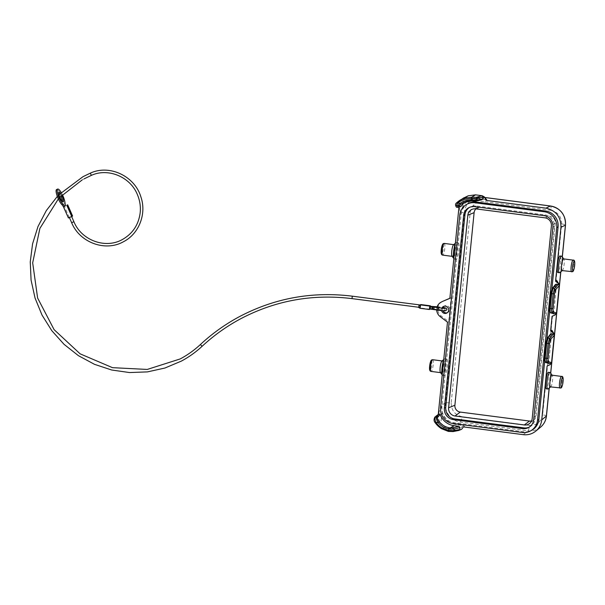 <?xml version="1.0" encoding="UTF-8"?>
<svg xmlns="http://www.w3.org/2000/svg" width="605" height="605" viewBox="0 0 605 605"><rect width="100%" height="100%" fill="white"/><g stroke="black" fill="none" stroke-linecap="round" stroke-linejoin="round"><path stroke-width="0.45" stroke-dasharray="3.02 2.27" d="M546.459 415.938A4.916 0.688 5.7 0 0 542.632 414.879L561.69 223.956A4.916 0.688 5.7 0 1 565.509 225.015M540.507 427.213A17.212 16.698 50.4 0 1 527.976 430.828L523.333 434.67M542.632 414.879C541.059 421.972 536.68 425.489 529.496 425.436A4.916 0.998 -82.6 0 1 527.976 430.828L460.39 422.071A17.212 16.456 60.2 0 1 445.378 402.945L464.436 212.045L460.322 213.323L458.938 204.271L462.031 199.06L463.71 197.888M470.244 212.105C471.817 205.012 476.195 201.488 483.387 201.541A4.916 0.998 97.4 0 0 482.941 197.238A4.916 0.998 97.4 0 0 482.835 197.253A17.212 16.622 -107.3 0 0 475.893 197.835A17.212 16.622 -107.3 0 0 475.848 197.85A17.212 16.622 -107.3 0 0 464.436 212.045A4.916 0.688 5.7 0 1 470.244 212.105L451.186 403.021A4.916 0.688 5.7 0 0 445.378 402.953M475.727 208.861L480.695 207.356L549.937 216.325A6.156 5.959 -118.1 0 1 555.307 223.162L536.083 415.764A6.156 5.959 61.9 0 1 531.545 420.959M480.695 207.356A6.156 5.959 -118.1 0 0 475.938 208.891M459.845 206.849L460.299 206.812M468.278 203.53A14.263 13.817 61.9 0 0 461.139 214.321L441.915 406.946A14.263 13.817 -118.1 0 0 454.363 422.789L523.605 431.766A14.263 13.817 -118.1 0 0 531.712 430.299M529.178 427.16A10.33 10.005 61.9 0 0 535.032 419.015L554.263 226.391A10.33 10.005 -118.1 0 0 545.249 214.919L476.006 205.942A10.33 10.005 -118.1 0 0 469.472 207.386M556.487 313.201L553.613 314.124L553.053 315.659L552.07 316.302M451.186 403.021C451.322 410.334 454.899 414.886 461.91 416.671A4.916 0.998 -82.6 0 1 460.39 422.071L456.034 424.566L463.188 425.489L464.436 426.185L463.407 426.896M561.69 223.956C561.553 216.643 557.984 212.09 550.966 210.306A4.916 0.998 97.4 0 0 550.633 206.04M463.188 425.489L458.734 430.458L453.175 431.562M461.774 199.234L456.896 202.599C455.459 204.407 455.051 205.518 455.663 205.927L459.119 205.602L460.034 206.834M457.365 202.176L456.896 202.599M481.951 199.786L476.702 199.174A17.212 16.683 -118.1 0 0 467.415 200.686A17.212 16.683 -118.1 0 0 465.51 201.783M476.702 199.174L472.921 201.072M442.111 301.63A8.606 8.341 -118.1 0 0 437.937 307.279L437.763 309.019A8.606 8.341 -118.1 0 0 441.249 316.029L448.713 321.701L447.488 322.155M436.886 307.748A8.606 8.341 -118.1 0 0 436.712 310.161M445.378 402.945L441.151 405.373L442.27 412.708C444.289 418.675 448.282 422.502 454.249 424.188L452.079 429.595L458.552 430.435M456.034 424.566L454.249 424.188M484.855 197.517L482.835 197.253L478.593 198.576L487.048 199.839M478.593 198.576L476.785 198.425L475.507 194.848M484.824 197.48L475.848 197.85M551.533 362.871L548.652 363.786L548.1 365.322L547.109 365.972M476.785 198.425L471.688 199.143L468.701 200.429L465.396 202.925L462.886 206.192L460.322 213.323M434.882 417.042L434.519 417.851C433.777 418.645 433.929 420.15 434.957 422.366L439.782 421.988L437.748 416.55L435.449 417.034L435.842 416.293M441.711 308.452A3.69 3.577 -118.1 0 0 441.673 310.864M551.873 289.077L549.574 312.082M546.912 338.74L544.621 361.745M548.296 363.287L547.502 362.077L550.459 334.164M553.257 313.624L552.456 312.414L555.413 284.494M458.968 207.084L459.119 205.602M438.648 414.168L438.27 414.448M462.886 206.192L463.127 198.266M447.337 312.724A3.69 3.577 -118.1 0 0 446.528 305.593A3.69 3.577 -118.1 0 0 443.919 306.304M442.618 308.505A3.69 3.577 -118.1 0 0 443.019 310.932M437.763 309.019L437.937 307.279M449.87 298.257L451.111 297.728L448.713 321.701M553.613 314.124L556.865 281.499L559.254 285.477M449.863 298.371L451.111 297.728M556.804 280.569L556.865 281.499M434.519 417.851L438.224 414.924M551.843 330.232L554.293 335.14M457.773 242.787C456.45 243.845 455.474 246.908 454.847 251.952C454.491 256.369 454.824 258.819 455.837 259.303L456.132 259.258C458.605 258.569 460.481 242.613 458.068 242.734L457.773 242.787M446.165 359.067C444.841 360.134 443.866 363.197 443.238 368.241C442.883 372.657 443.215 375.108 444.229 375.592L444.524 375.546C446.997 374.858 448.872 358.901 446.46 359.022L446.165 359.067M458.938 204.271L456.525 205.881L457.463 207.122M456.601 207.22L455.663 205.927M548.652 363.786L551.911 331.162M548.387 372.234C549.098 372.68 549.264 375.115 548.886 379.524C548.296 384.576 547.51 387.661 546.527 388.765L546.315 388.826M559.988 255.945C560.706 256.391 560.873 258.827 560.495 263.236C559.905 268.287 559.118 271.373 558.135 272.477L557.923 272.537M442.27 412.708L440.697 423.024L445.182 426.82L441.438 428.635A21.16 20.502 61.9 0 1 441.393 428.605M448.229 431.365L452.079 429.595L445.182 426.82M439.782 421.988L440.697 423.024M62.36 201.404A5.165 1.27 -113.3 0 1 62.073 202.183A5.165 1.27 -113.3 0 1 62.05 202.191A5.165 1.27 -113.3 0 1 58.859 198.001A5.165 1.27 -113.3 0 1 57.944 192.723A5.165 1.27 -113.3 0 1 57.967 192.708A5.165 1.27 -113.3 0 1 58.753 193.025M65.574 205.7L64.478 206.169A7.373 1.815 -113.3 0 1 63.911 203.393A8.606 2.117 66.7 0 0 60.818 194.235A8.606 2.117 66.7 0 0 56.598 189.546M65.567 205.677L64.478 206.169M59.608 194.046A5.165 1.27 -113.3 0 1 60.871 196.27M72.54 216.076L68.463 217.936L63.54 206.668M71.829 216.469L66.8 205.231M60.44 193.214A5.165 1.27 -113.3 0 1 61.755 195.377M61.196 192.488A8.606 2.117 -113.3 0 1 62.406 194.734M419.015 305.215L418.705 307.582M69.416 217.482L71.632 216.522L69.416 217.482M420.142 305.366L419.862 307.741L420.142 305.366M429.762 306.606L429.452 308.974M430.042 306.637L429.989 308.686L430.299 306.327M430.51 306.342L430.057 309.064M420.437 307.476L420.717 305.041L420.437 307.476M420.823 304.58L420.384 307.96L419.847 308.248M442.013 360.988A5.899 1.202 -82.6 0 1 442.187 360.951A5.899 1.202 -82.6 0 1 442.671 366.532A5.899 1.202 -82.6 0 1 440.848 372.612A5.899 1.202 -82.6 0 1 440.674 372.65A5.899 1.202 -82.6 0 1 440.44 372.491M442.232 374.82A8.364 1.702 97.4 0 0 442.421 375.176A8.364 1.702 97.4 0 0 442.747 375.402A8.364 1.702 97.4 0 0 442.996 375.35A8.364 1.702 97.4 0 0 445.575 366.736A8.364 1.702 97.4 0 0 444.894 358.818A8.364 1.702 97.4 0 0 444.645 358.871A8.364 1.702 97.4 0 0 444.524 358.954A8.364 1.702 97.4 0 0 443.677 360.323M550.505 386.89A5.899 1.202 97.4 0 0 550.686 386.852A5.899 1.202 97.4 0 0 550.769 386.792A5.899 1.202 97.4 0 0 552.456 381.195A5.899 1.202 97.4 0 0 552.252 375.342A5.899 1.202 97.4 0 0 552.025 375.183M550.278 372.665A8.364 1.702 -82.6 0 1 550.595 380.681A8.364 1.702 -82.6 0 1 548.296 388.773M562.113 270.601A5.899 1.202 97.4 0 0 562.295 270.564A5.899 1.202 97.4 0 0 562.378 270.503A5.899 1.202 97.4 0 0 564.064 264.907A5.899 1.202 97.4 0 0 563.86 259.053A5.899 1.202 97.4 0 0 563.633 258.895M453.833 258.532A8.364 1.702 97.4 0 0 454.022 258.887A8.364 1.702 97.4 0 0 454.355 259.114A8.364 1.702 97.4 0 0 454.605 259.061A8.364 1.702 97.4 0 0 457.183 250.447A8.364 1.702 97.4 0 0 456.503 242.529A8.364 1.702 97.4 0 0 456.246 242.582A8.364 1.702 97.4 0 0 456.125 242.665A8.364 1.702 97.4 0 0 455.285 244.034M561.886 256.376A8.364 1.702 -82.6 0 1 562.204 264.393A8.364 1.702 -82.6 0 1 559.905 272.484M453.621 244.7A5.899 1.202 -82.6 0 1 453.795 244.662A5.899 1.202 -82.6 0 1 454.279 250.243A5.899 1.202 -82.6 0 1 452.457 256.323A5.899 1.202 -82.6 0 1 452.283 256.369A5.899 1.202 -82.6 0 1 452.048 256.202M545.861 343.133L547.101 338.467M523.605 431.766L522.266 432.484M454.363 422.789L453.024 423.508M474.668 206.653L476.006 205.942M554.263 226.391L552.917 227.109M543.91 215.63L545.249 214.919M555.065 315.016L553.053 315.659M476.218 201.049L481.572 199.809M544.969 217.838L549.937 216.325M555.307 223.162L551.405 226.036M461.139 214.321L459.8 215.04M440.183 316.604L441.249 316.029M441.915 406.946L440.576 407.657M482.17 195.718L485.747 199.499M562.257 256.883L560.767 271.804M550.648 373.172L549.166 388.092M550.966 210.306L483.387 201.541M529.496 425.436L461.91 416.671M550.104 364.679L548.1 365.322M536.083 415.764L532.181 418.637M549.34 308.255L549.635 311.583L552.456 312.414M555.186 285.068L551.851 289.341L550.822 293.47M551.851 289.341L552.055 288.797M547.502 362.077L544.674 361.245L545.604 362.486M546.897 339.004L550.232 334.731M535.032 419.015L533.693 419.726M544.674 361.245L544.387 357.918M441.151 405.373L437.748 416.55M63.911 203.393L65.007 202.917M69.265 217.505L64.342 206.245M71.655 216.522L66.739 205.254L71.647 216.522M438.882 309.261A1.202 0.469 92.3 0 1 438.542 307.96A1.202 0.469 92.3 0 1 439.048 306.871A1.202 0.469 92.3 0 1 439.124 306.886A1.202 0.469 92.3 0 1 439.464 308.179A1.202 0.469 92.3 0 1 438.958 309.276A1.202 0.469 92.3 0 1 438.882 309.261M434.345 307.264A1.202 0.469 92.3 0 1 434.299 308.482A1.202 0.469 92.3 0 1 433.868 309.072A1.202 0.469 92.3 0 1 433.8 309.057A1.202 0.469 92.3 0 1 433.452 307.847A1.202 0.469 92.3 0 1 433.891 306.674M432.22 306.932L431.909 309.291M430.934 306.75L430.881 308.807L431.183 306.44M429.936 309.2L420.384 307.96M432.636 359.71A5.899 1.202 -82.6 0 1 433.12 365.299A5.899 1.202 -82.6 0 1 431.297 371.379A5.899 1.202 -82.6 0 1 431.123 371.417M431.146 360.807A4.674 0.953 -82.6 0 1 431.705 364.868A4.674 0.953 -82.6 0 1 430.231 370.01M560.056 388.13A5.899 1.202 97.4 0 0 560.238 388.092A5.899 1.202 97.4 0 0 562.06 382.012A5.899 1.202 97.4 0 0 561.576 376.423M571.664 271.842A5.899 1.202 97.4 0 0 571.838 271.804A5.899 1.202 97.4 0 0 573.661 265.724A5.899 1.202 97.4 0 0 573.185 260.135M444.244 243.422A5.899 1.202 -82.6 0 1 444.728 249.01A5.899 1.202 -82.6 0 1 442.905 255.091A5.899 1.202 -82.6 0 1 442.731 255.129M442.754 244.518A4.674 0.953 -82.6 0 1 443.314 248.579A4.674 0.953 -82.6 0 1 441.832 253.722M200.414 344.51L202.085 346.31M91.332 175.389L90.357 173.136M438.542 308.074A1.202 0.628 -79.3 0 1 438.837 309.337A1.202 0.628 -79.3 0 1 438.103 310.41M73.863 221.725L71.685 222.678M352.307 296.193L351.989 298.605M433.914 307.204A1.202 0.628 -79.3 0 1 434.208 308.467A1.202 0.628 -79.3 0 1 433.467 309.541M470.13 207.001L468.792 207.719M478.336 207.523L472.898 209.065M549.242 388.024L550.716 373.255M560.85 271.736L562.325 256.966M471.688 199.143L475.893 197.835M534.026 419.726L529.708 423.387M467.415 200.686L463.498 202.599M447.897 312.482L446.823 313.057M529.867 426.827L528.528 427.546M63.147 201.722L62.05 202.191M58.98 194.681L57.316 196.421M437.15 306.796L443.072 307.272M420.399 307.484L418.547 307.242M444.894 358.818L446.46 359.022M456.503 242.529L458.068 242.734M455.361 243.286L456.125 242.665M443.752 359.574L444.524 358.954M58.345 198.932L59.857 197.306M82.136 179.95L84.178 178.83M442.747 375.402L444.229 375.592M445.121 308.421L444.94 310.199L429.951 308.694M444.425 305.971L443.359 306.546M59.056 192.239L57.967 192.708M454.355 259.114L455.837 259.303M420.717 305.041L420.089 304.965"/><path stroke-width="0.91" d="M535.818 431.093C539.236 428.174 541.203 424.438 541.732 419.885L546.375 416.043A4.916 0.688 5.7 0 0 546.459 415.938L546.459 415.938C545.952 420.49 543.978 424.241 540.537 427.19A17.212 16.698 50.4 0 1 540.507 427.213L535.818 431.093C532.173 434.004 528.014 435.192 523.333 434.67L463.407 426.896L461.691 429.248L458.908 430.427L453.19 431.562L448.509 431.41L441.408 428.635L441.748 427.826A20.056 19.436 61.9 0 1 435.963 422.396L438.111 422.676L439.162 421.844C437.649 419.825 437.082 418.395 437.453 417.556L440.402 414.44M549.166 388.092L546.375 416.043A17.212 16.698 50.4 0 1 540.537 427.19M546.897 339.004L551.412 333.763L550.459 334.164L547.101 338.467L545.846 343.103L546.701 343.337L548.039 338.097L549.574 338.293L548.16 343.527L546.678 358.379C546.466 360.913 546.617 362.35 547.139 362.682L545.604 362.486C545.135 362.153 545.007 360.724 545.218 358.19L547.986 358.387L549.469 343.542L550.58 339.488L549.574 338.293L553.325 334.013L554.293 335.14L553.953 333.605L550.618 330.844L552.07 316.302L555.065 315.016L556.517 312.944L555.337 313.904L550.565 312.815C550.089 312.49 549.96 311.053 550.179 308.52L551.639 308.709C551.427 311.242 551.578 312.679 552.1 313.019L553.318 312.067L552.947 308.724L551.639 308.709L553.121 293.864L554.535 288.63L558.286 284.35L559.254 285.477L558.914 283.934L555.572 281.174L560.956 227.261C560.971 216.855 555.972 210.48 545.944 208.15L486.019 200.376L485.006 198.062L486.889 200.051L486.019 200.376M455.051 415.998A7.373 7.147 61.9 0 1 448.608 407.8L467.839 215.198A7.373 7.147 -118.1 0 1 475.727 208.861L544.969 217.838A7.373 7.147 -118.1 0 1 551.405 226.036L532.181 418.637A7.373 7.147 61.9 0 1 524.293 424.975L455.051 415.998L460.261 412.081A6.156 5.959 61.9 0 1 454.892 405.244L474.116 212.642A6.156 5.959 -118.1 0 1 475.938 208.891M460.261 412.081L529.504 421.057A6.156 5.959 61.9 0 0 531.545 420.959M471.257 198.448L471.598 197.23L475.507 194.848L482.162 195.725L482.964 196.912L482.775 198.856L476.997 200.126L475.87 201.057L472.883 201.064L473.14 200.142L476.997 200.126L477.148 198.569L471.257 198.448L464.557 199.332L464.443 198.16A21.16 20.502 -118.1 0 0 459.936 200.255A21.16 20.502 -118.1 0 0 457.365 202.176L456.866 202.622M461.169 206.32L458.477 206.933L460.889 204.188L459.997 203.416C457.947 205.662 457.115 206.97 457.501 207.334L458.477 206.933M460.034 206.834L460.98 206.358A17.212 16.683 -118.1 0 1 465.51 201.783M482.964 196.912L477.156 198.569L476.241 197.321L471.598 197.23L464.443 198.16L468.247 195.786L475.507 194.848M541.732 419.885L547.109 365.972L550.104 364.679L551.533 362.871L554.293 335.14M522.266 432.484L453.024 423.508A14.263 13.817 61.9 0 1 440.576 407.657L459.8 215.04A14.263 13.817 -118.1 0 1 466.939 204.248A14.263 13.817 -118.1 0 1 475.054 202.781L544.296 211.758A14.263 13.817 -118.1 0 1 556.744 227.601L537.512 420.225A14.263 13.817 61.9 0 1 530.373 431.017A14.263 13.817 61.9 0 1 522.266 432.484M533.693 419.726L552.917 227.109A10.33 10.005 61.9 0 0 543.91 215.63L474.668 206.653A10.33 10.005 61.9 0 0 463.619 215.531L444.395 408.156A10.33 10.005 -118.1 0 0 453.41 419.628L522.652 428.605A10.33 10.005 -118.1 0 0 533.693 419.726M469.472 207.386A10.33 10.005 -118.1 0 0 464.958 214.82L445.734 407.437A10.33 10.005 61.9 0 0 454.748 418.917L523.99 427.894A10.33 10.005 61.9 0 0 529.178 427.16M473.14 200.142L471.408 200.013C467.234 199.801 463.43 200.936 459.997 203.416L457.849 203.136L457.403 203.666C456.132 205.723 455.86 206.91 456.601 207.22L457.501 207.334M560.956 227.261L565.425 225.128A4.916 0.688 5.7 0 0 565.509 225.015L565.509 225.015C565.584 214.631 560.593 208.294 550.527 205.995L550.527 205.995A4.916 0.998 97.4 0 0 550.414 206.01L545.944 208.15M562.257 256.883L565.425 225.128A17.212 16.864 -115.5 0 0 550.414 206.01L484.855 197.517M550.633 206.04A4.916 0.998 97.4 0 0 550.527 205.995L484.824 197.48M453.236 427.826L454.143 429.074L450.279 429.142L450.241 427.886L453.236 427.826L458.968 426.321L459.944 427.553L459.747 429.489L453.992 430.631L452.858 431.569L448.207 431.373M448.539 431.403L448.986 427.712C445.129 426.903 441.854 424.944 439.162 421.844M454.143 429.074L453.984 430.631L448.411 430.442L441.748 427.826M468.247 195.786L463.127 198.266M466.939 204.248L468.278 203.53A14.263 13.817 61.9 0 1 476.392 202.062L545.634 211.039A14.263 13.817 61.9 0 1 558.082 226.89L551.873 289.077M458.968 207.084L449.863 298.371L442.716 301.343A8.606 8.341 -118.1 0 0 442.111 301.63L441.045 302.205A8.606 8.341 -118.1 0 0 436.886 307.748M441.642 301.918A8.606 8.341 -118.1 0 0 441.045 302.205M436.712 310.161A8.606 8.341 -118.1 0 0 440.183 316.604L447.488 322.155L438.27 414.448M482.162 195.71L484.174 196.799L486.889 200.051M530.373 431.017L531.712 430.299A14.263 13.817 -118.1 0 0 538.851 419.507L544.621 361.745M434.965 422.366L435.63 421.761C434.806 419.356 434.821 417.707 435.676 416.822L434.889 417.034C433.8 419.189 433.808 420.959 434.919 422.358L441.408 428.635L448.229 431.365L448.101 430.405M545.861 343.133L544.364 357.948C544.22 360.89 544.583 362.395 545.445 362.448L550.376 363.567L551.556 362.607L548.364 361.729L547.986 358.387M434.889 417.034L436.606 416.104L435.676 416.822L437.453 417.556M471.56 200.981L463.46 202.614L460.889 204.188M463.498 202.599L463.46 202.614C467.741 200.648 471.25 200.936 471.59 200.989L472.898 201.079L471.59 200.989L471.908 197.275M441.673 310.864A3.69 3.577 -118.1 0 0 446.823 313.057A3.69 3.577 -118.1 0 0 445.454 306.168A3.69 3.577 -118.1 0 0 441.711 308.452M549.574 312.082L546.912 338.74M548.463 363.325L545.445 362.448M551.412 333.763L553.325 334.013M551.851 289.341L552.993 288.426L551.662 293.675L550.8 293.433L552.055 288.797L555.413 284.494L558.286 284.35M484.174 196.799L485.006 198.062M482.775 198.856L481.951 199.786L476.127 201.064L472.898 201.079M438.648 414.168L436.606 416.104M458.968 426.321L454.09 425.686A17.212 16.683 61.9 0 1 440.183 414.659L439.359 413.956M459.747 429.489L458.908 430.427M553.953 333.605L551.843 330.232L550.618 330.844M443.019 310.932A3.69 3.577 -118.1 0 0 447.337 312.724M443.919 306.304A3.69 3.577 -118.1 0 0 442.618 308.505M442.716 301.343L449.87 298.257M558.914 283.934L556.804 280.569L555.572 281.174M553.318 312.067L556.517 312.944L559.254 285.477M450.279 429.142L448.562 428.922C444.456 428.053 440.969 425.973 438.111 422.676C436.56 419.968 436.046 418.055 436.576 416.943L439.154 414.1M548.296 388.773A8.364 1.702 -82.6 0 1 548.175 388.886A8.364 1.702 -82.6 0 1 548.054 388.962A8.364 1.702 -82.6 0 1 547.805 389.023L546.315 388.826C544.583 389.038 546.375 373.073 548.175 372.294L549.953 372.438A8.364 1.702 -82.6 0 1 550.278 372.665L552.146 375.198M559.905 272.484A8.364 1.702 -82.6 0 1 559.784 272.598A8.364 1.702 -82.6 0 1 559.663 272.673A8.364 1.702 -82.6 0 1 559.406 272.734L557.923 272.537C556.192 272.749 557.984 256.785 559.776 256.006L561.561 256.149A8.364 1.702 -82.6 0 1 561.886 256.376L563.754 258.91M454.09 425.686L450.241 427.886L448.986 427.712M435.63 421.761L435.963 422.396L435.335 422.91A21.16 20.502 61.9 0 0 441.393 428.605M464.557 199.332A20.056 19.436 -118.1 0 0 457.849 203.136L457.365 202.176M463.71 197.888L456.881 202.614L457.403 203.666M61.755 195.377A5.165 1.27 -113.3 0 1 63.17 201.707A5.165 1.27 -113.3 0 1 63.147 201.722A5.165 1.27 -113.3 0 1 59.956 197.532A5.165 1.27 -113.3 0 1 59.033 192.246A5.165 1.27 -113.3 0 1 59.056 192.239A5.165 1.27 -113.3 0 1 60.44 193.214M62.406 194.734A8.606 2.117 -113.3 0 1 65.007 202.917A7.373 1.815 66.7 0 0 65.574 205.7L63.502 206.706L65.567 205.677M68.463 217.936L71.829 216.469L66.905 205.208M58.753 193.025A5.165 1.27 -113.3 0 1 59.608 194.046M60.871 196.27A5.165 1.27 -113.3 0 1 62.36 201.404M64.501 206.275A7.373 1.815 66.7 0 0 62.882 204.051A8.606 2.117 -113.3 0 1 58.262 195.521A8.606 2.117 -113.3 0 1 57.694 189.078L56.598 189.546A8.606 2.117 66.7 0 0 57.172 195.997A8.606 2.117 66.7 0 0 61.793 204.52A7.373 1.815 -113.3 0 1 63.404 206.744L68.418 217.966M57.694 189.078A8.606 2.117 -113.3 0 1 61.196 192.488M418.705 307.582L419.015 305.215M71.813 216.446L72.54 216.076M429.452 308.974L429.762 306.606M430.057 309.064L429.353 309.495L429.739 306.092L430.329 305.797L430.51 306.342M429.3 309.473L419.802 308.255L420.188 304.852L420.823 304.58M442.217 374.911L440.44 372.491A5.899 1.202 -82.6 0 1 440.243 366.645A5.899 1.202 -82.6 0 1 441.93 361.041A5.899 1.202 -82.6 0 1 442.013 360.988M547.805 389.023A8.364 1.702 -82.6 0 1 547.117 381.105A8.364 1.702 -82.6 0 1 549.695 372.491A8.364 1.702 -82.6 0 1 549.953 372.438M561.576 376.423L552.025 375.183A5.899 1.202 97.4 0 0 551.843 375.221A5.899 1.202 97.4 0 0 550.021 381.301A5.899 1.202 97.4 0 0 550.505 386.89L560.933 387.964C562.605 388.1 564.654 375.319 561.576 376.423A5.899 1.202 97.4 0 0 561.395 376.461A5.899 1.202 97.4 0 0 559.572 382.541A5.899 1.202 97.4 0 0 560.056 388.13M573.185 260.135L563.633 258.895A5.899 1.202 97.4 0 0 563.452 258.932A5.899 1.202 97.4 0 0 561.629 265.013A5.899 1.202 97.4 0 0 562.113 270.601L572.542 271.675C574.205 271.811 576.255 259.038 573.185 260.135A5.899 1.202 97.4 0 0 573.003 260.173A5.899 1.202 97.4 0 0 571.18 266.253A5.899 1.202 97.4 0 0 571.664 271.842M559.406 272.734A8.364 1.702 -82.6 0 1 558.725 264.816A8.364 1.702 -82.6 0 1 561.304 256.202A8.364 1.702 -82.6 0 1 561.561 256.149M453.826 258.622L452.048 256.202A5.899 1.202 -82.6 0 1 451.852 250.357A5.899 1.202 -82.6 0 1 453.531 244.753A5.899 1.202 -82.6 0 1 453.621 244.7M455.285 244.034A8.364 1.702 97.4 0 0 453.606 251.793A8.364 1.702 97.4 0 0 453.833 258.532M443.677 360.323A8.364 1.702 97.4 0 0 441.998 368.082A8.364 1.702 97.4 0 0 442.232 374.82M554.286 335.253L550.58 339.488M549.469 343.542L546.701 343.337L545.218 358.19L544.387 357.918M463.619 215.531L464.958 214.82M467.839 215.198L474.116 212.642M476.392 202.062L475.054 202.781M448.608 407.8L454.892 405.244M481.988 195.687L476.241 197.321M444.395 408.156L445.734 407.437M453.41 419.628L454.748 418.917M560.767 271.804L550.648 373.172M545.634 211.039L544.296 211.758M556.744 227.601L558.082 226.89M537.512 420.225L538.851 419.507M548.364 361.729L547.139 362.682L550.376 363.567M524.293 424.975L529.504 421.057M549.635 311.583L550.565 312.815L553.416 313.655M454.151 429.081L459.944 427.553M551.609 330.194L553.28 332.863M552.947 308.724L554.43 293.879L551.662 293.675L550.179 308.52L549.317 308.285C549.181 311.227 549.537 312.724 550.399 312.785M550.822 293.47L549.34 308.255M554.43 293.879L555.541 289.818L554.535 288.63L552.993 288.426L556.366 284.1M556.562 280.531L558.233 283.201M555.541 289.818L559.247 285.59M555.337 313.904L550.565 312.815M522.652 428.605L523.99 427.894M71.745 216.522L66.792 205.224M61.793 204.52L62.882 204.051M57.316 196.421L46.32 210.578L37.986 226.542L32.579 243.823L30.25 261.874L31.082 280.145L35.052 298.068L42.025 315.084L51.796 330.67L64.054 344.336L78.423 355.672L94.463 364.316L111.675 370.003L129.523 372.551L147.446 371.893L164.908 368.037L181.349 361.109C188.889 357.079 195.801 352.155 202.078 346.325L200.414 344.51C194.281 350.204 187.55 355.014 180.192 358.939L147.265 369.436L112.5 367.666L80.125 353.842L54.102 329.649L37.616 298.031L32.678 262.857L39.877 228.425L58.345 198.932M58.98 194.681L83.021 176.66L90.349 173.136L91.332 175.389M71.685 222.678L73.863 221.725M72.547 216.091L67.631 204.83M433.891 306.674A1.202 0.469 92.3 0 1 433.966 306.667A1.202 0.469 92.3 0 1 434.035 306.682A1.202 0.469 92.3 0 1 434.345 307.264M438.103 310.41A1.202 0.628 -79.3 0 1 437.997 310.403A1.202 0.628 -79.3 0 1 437.589 309.2A1.202 0.628 -79.3 0 1 438.338 308.036A1.202 0.628 -79.3 0 1 438.443 308.036A1.202 0.628 -79.3 0 1 438.542 308.074M433.467 309.541A1.202 0.628 -79.3 0 1 433.369 309.533A1.202 0.628 -79.3 0 1 432.961 308.331A1.202 0.628 -79.3 0 1 433.709 307.166A1.202 0.628 -79.3 0 1 433.815 307.166A1.202 0.628 -79.3 0 1 433.914 307.204M443.072 307.272L446.377 308.263L446.944 309.51L445.734 310.751L443.767 310.94L431.879 309.299L432.22 306.932M430.276 305.805L420.725 304.565M429.739 306.092L420.188 304.852M351.989 298.605L352.307 296.193M430.231 370.01A4.674 0.953 -82.6 0 1 429.671 365.949A4.674 0.953 -82.6 0 1 431.146 360.807M432.636 359.71L431.758 359.877C430.707 360.421 429.966 362.864 429.55 367.19C429.353 369.912 429.875 371.319 431.123 371.417A5.899 1.202 -82.6 0 1 430.639 365.828A5.899 1.202 -82.6 0 1 432.462 359.748A5.899 1.202 -82.6 0 1 432.636 359.71L442.066 360.935M573.154 270.745A4.674 0.953 97.4 0 0 574.637 265.603A4.674 0.953 97.4 0 0 574.077 261.541A4.674 0.953 97.4 0 0 572.595 266.684A4.674 0.953 97.4 0 0 573.154 270.745M561.553 387.034A4.674 0.953 97.4 0 0 563.028 381.884A4.674 0.953 97.4 0 0 562.468 377.83A4.674 0.953 97.4 0 0 560.994 382.973A4.674 0.953 97.4 0 0 561.553 387.034M452.154 256.346L442.731 255.129A5.899 1.202 -82.6 0 1 442.247 249.54A5.899 1.202 -82.6 0 1 444.07 243.46A5.899 1.202 -82.6 0 1 444.244 243.422L453.674 244.647M441.832 253.722A4.674 0.953 -82.6 0 1 441.272 249.661A4.674 0.953 -82.6 0 1 442.754 244.518M457.924 207.303L457.448 207.341M460.299 206.812L457.872 207.311M546.459 415.938L549.242 388.024M550.716 373.255L560.85 271.736M562.325 256.966L565.509 225.015M550.8 293.44L549.317 308.285M545.846 343.103L544.364 357.948M438.64 414.168L435.842 416.293M456.881 202.614C455.202 203.719 455.081 205.254 456.533 207.22M434.919 422.351L435.305 422.918M419.93 305.321L418.978 305.2M71.655 216.567L73.901 221.717C81.448 240.382 105.497 249.184 122.384 239.52C132.737 233.636 138.674 224.652 140.201 212.567C140.791 206.358 139.853 200.361 137.38 194.56C130.249 176.811 108.106 167.615 91.325 175.397L84.178 178.83M90.357 173.136C109.505 164.182 134.756 176.1 140.904 196.943C146.781 213.837 139.037 233.817 123.533 241.69C105.414 252.051 79.694 242.62 71.647 222.701L69.409 217.566M72.6 216.061L67.677 204.8M430.261 306.304L437.15 306.796M444.985 308.497L429.724 306.591M430.329 305.797L420.777 304.557M429.353 309.495L419.802 308.255M418.547 307.242L351.951 298.613C312.603 293.788 275.555 300.488 240.805 318.699C226.709 326.216 213.799 335.427 202.078 346.325M200.399 344.525C212.287 333.484 225.362 324.151 239.648 316.528C274.867 298.068 312.407 291.285 352.269 296.17L420.089 304.965M431.123 371.417L440.546 372.635M550.633 386.905L548.175 388.886M562.242 270.616L559.784 272.598M453.531 244.753L455.361 243.286M442.731 255.129C441.484 255.03 440.962 253.624 441.158 250.901C441.574 246.575 442.315 244.133 443.367 243.588L444.244 243.422M441.93 361.041L443.752 359.574M59.857 197.306L82.136 179.95M431.879 309.299L429.414 308.981M419.62 307.711L418.675 307.59"/></g></svg>
